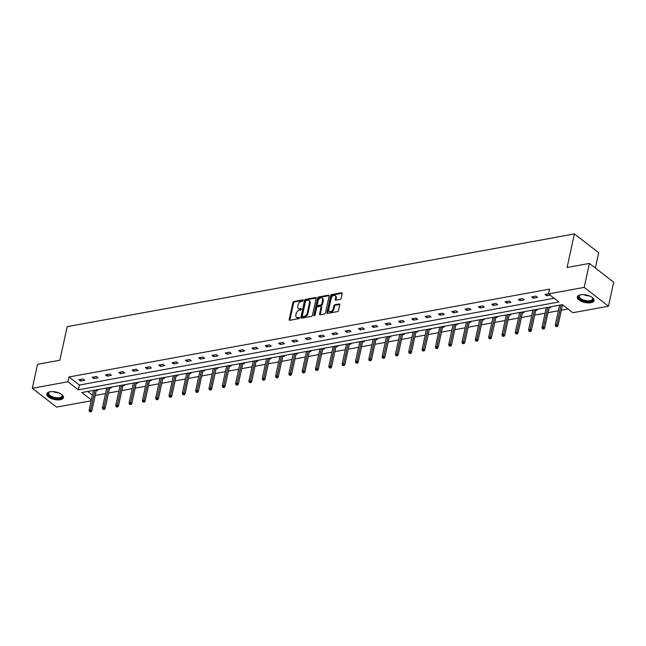 <?xml version="1.0" encoding="UTF-8"?>
<svg xmlns="http://www.w3.org/2000/svg" width="646" height="646" viewBox="0 0 646 646"><rect width="100%" height="100%" fill="white"/><g stroke="black" fill="none" stroke-linecap="round" stroke-linejoin="round"><path stroke-width="0.97" d="M303.289 300.398A0.751 0.493 -52.2 0 0 302.845 299.849L293.946 301.472A1.074 0.703 -52.2 0 0 292.896 302.57L289.206 319.52A1.074 0.703 -52.2 0 0 289.836 320.311L298.743 318.68A0.751 0.493 -52.2 0 0 299.025 317.364L297.879 317.574A3.448 2.253 -52.2 0 1 296.425 317.283A3.448 2.253 -52.2 0 1 295.852 315.046L296.159 313.633A3.448 2.253 -52.2 0 1 299.494 310.137L300.648 309.927A0.751 0.493 -52.2 0 0 300.939 308.602L299.784 308.812A3.448 2.253 -52.2 0 1 298.331 308.522A3.448 2.253 -52.2 0 1 297.758 306.293L298.064 304.88A3.448 2.253 -52.2 0 1 301.407 301.375L302.562 301.165A0.751 0.493 -52.2 0 0 303.289 300.398L294.6 301.981A1.074 0.703 -52.2 0 0 293.559 303.079L289.86 320.028A1.074 0.703 -52.2 0 0 289.836 320.311M590.775 302.724A8.559 3.819 12.3 0 1 581.586 301.448A8.559 3.819 12.3 0 1 577.298 296.926A8.559 3.819 12.3 0 1 580.536 294.786A8.559 3.819 12.3 0 1 589.725 296.054A8.559 3.819 12.3 0 1 594.013 300.576A8.559 3.819 12.3 0 1 590.775 302.724M60.239 399.712A8.559 3.819 12.3 0 1 51.042 398.445A8.559 3.819 12.3 0 1 46.754 393.923A8.559 3.819 12.3 0 1 49.992 391.783A8.559 3.819 12.3 0 1 59.19 393.051A8.559 3.819 12.3 0 1 63.478 397.573A8.559 3.819 12.3 0 1 60.239 399.712M340.135 299.405A1.074 0.703 -52.2 0 0 341.177 298.307L342.219 293.55A1.074 0.703 -52.2 0 0 341.589 292.767L331.697 294.576A1.074 0.703 -52.2 0 0 330.655 295.666L326.957 312.616A1.074 0.703 -52.2 0 0 327.587 313.407L337.478 311.598A1.074 0.703 -52.2 0 0 338.52 310.5L339.772 304.759A1.074 0.703 -52.2 0 0 339.142 303.967L334.911 304.742A1.074 0.703 -52.2 0 0 333.869 305.841L333.247 308.691A2.883 1.881 -52.2 0 1 331.527 311.154A2.883 1.881 -52.2 0 1 329.242 311.372A2.883 1.881 -52.2 0 1 328.757 309.507L331.196 298.347A2.883 1.881 -52.2 0 1 332.908 295.876A2.883 1.881 -52.2 0 1 335.201 295.658A2.883 1.881 -52.2 0 1 335.678 297.531L335.274 299.389A1.074 0.703 -52.2 0 0 335.904 300.18L340.135 299.405M91.167 400.786L56.59 407.109L32.3 388.286L37.533 364.304L59.852 360.218L67.176 326.642L574.407 233.909L567.083 267.484L589.41 263.406L584.186 287.389L608.467 306.212L572.824 312.729L562.424 304.67L81.832 392.534L91.361 399.914M32.3 388.286L67.943 381.77L78.352 389.837L558.943 301.973L548.535 293.906L584.186 287.389M548.535 293.906L549.585 289.109L68.993 376.973L67.943 381.77M316.152 298.315A1.074 0.703 -52.2 0 0 315.523 297.531L305.631 299.34A1.074 0.703 -52.2 0 0 304.589 300.43L300.891 317.38A1.074 0.703 -52.2 0 0 301.529 318.171L311.412 316.362A1.074 0.703 -52.2 0 0 312.462 315.264L316.152 298.315M318.664 296.958L328.556 295.149A1.074 0.703 -52.2 0 1 329.185 295.933L325.487 312.882A1.074 0.703 -52.2 0 1 324.445 313.98L320.214 314.755A1.074 0.703 -52.2 0 1 319.584 313.964L321.078 307.092A1.074 0.703 -52.2 0 0 320.448 306.301L317.638 306.818A1.074 0.703 -52.2 0 0 316.597 307.908L315.038 315.07A0.751 0.493 -52.2 0 1 313.867 315.28L317.622 298.048A1.074 0.703 -52.2 0 1 318.664 296.958L319.318 297.467L329.21 295.658L328.556 295.149M589.41 263.406L613.7 282.229L608.467 306.212M595.362 268.017L598.697 252.731L574.407 233.909M545.604 307.738L546.153 308.166M549.875 306.963L550.715 307.609L549.068 307.908M518.972 312.607L519.513 313.035M523.236 311.832L524.076 312.478L522.428 312.777M492.333 317.477L492.882 317.905M496.604 316.702L497.436 317.348L495.789 317.646M465.693 322.354L466.242 322.774M469.965 321.571L470.797 322.217L469.157 322.515M439.054 327.223L439.603 327.643M443.326 326.44L444.165 327.086L442.518 327.393M412.414 332.092L412.964 332.512M416.686 331.309L417.526 331.955L415.879 332.262M385.783 336.962L386.324 337.382M390.047 336.178L390.887 336.832L389.239 337.131M359.144 341.831L359.693 342.259M363.407 341.048L364.247 341.702L362.6 342M332.504 346.7L333.053 347.128M336.776 345.917L337.608 346.571L335.96 346.87M305.865 351.569L306.414 351.997M310.137 350.794L310.968 351.44L309.329 351.739M279.225 356.439L279.775 356.867M283.497 355.663L284.337 356.309L282.69 356.608M252.594 361.308L253.135 361.736M256.858 360.533L257.697 361.179L256.05 361.477M225.955 366.177L226.504 366.605M230.218 365.402L231.058 366.048L229.411 366.347M199.315 371.054L199.864 371.474M203.587 370.271L204.419 370.917L202.771 371.224M172.676 375.924L173.225 376.343M176.947 375.14L177.779 375.786L176.14 376.093M146.036 380.793L146.585 381.213M150.308 380.01L151.148 380.655L149.501 380.962M119.397 385.662L119.946 386.082M123.669 384.879L124.508 385.533L122.861 385.832M92.766 390.531L93.307 390.959M97.029 389.748L97.869 390.402L96.222 390.701M87.686 391.46L92.402 395.118M95.188 395.449L105.532 393.559M108.504 393.01L118.848 391.121M121.828 390.58L132.172 388.69M135.143 388.141L145.487 386.251M148.467 385.71L158.803 383.813M161.783 383.272L172.127 381.382M175.098 380.841L185.442 378.944M188.422 378.403L198.766 376.513M201.738 375.964L212.082 374.074M215.061 373.533L225.406 371.644M228.377 371.095L238.721 369.205M241.693 368.664L252.037 366.775M255.017 366.225L265.361 364.336M268.332 363.795L278.676 361.905M281.656 361.356L292 359.467M294.972 358.926L305.316 357.028M308.287 356.487L318.631 354.597M321.611 354.048L331.955 352.159M334.927 351.618L345.271 349.728M348.251 349.179L358.595 347.29M361.566 346.749L371.91 344.859M374.882 344.31L385.226 342.42M388.206 341.879L398.55 339.99M401.521 339.441L411.865 337.551M414.845 337.01L425.189 335.113M428.161 334.571L438.505 332.682M441.484 332.141L451.82 330.243M454.8 329.702L465.144 327.813M468.116 327.264L478.46 325.374M481.44 324.833L491.784 322.943M494.755 322.394L505.099 320.505M508.079 319.964L518.415 318.074M521.395 317.525L531.739 315.636M534.71 315.095L545.054 313.197M548.034 312.656L558.378 310.766M561.35 310.225L568.02 309.006M106.081 388.093L106.63 388.521M110.353 387.317L111.185 387.963L109.545 388.262M132.721 383.223L133.27 383.651M136.992 382.448L137.824 383.094L136.177 383.393M159.36 378.354L159.901 378.782M163.624 377.579L164.464 378.225L162.816 378.524M185.991 373.485L186.541 373.913M190.263 372.702L191.103 373.356L189.456 373.654M212.631 368.616L213.18 369.044M216.903 367.832L217.742 368.486L216.095 368.785M239.27 363.746L239.819 364.166M243.542 362.963L244.374 363.617L242.735 363.916M265.91 358.877L266.459 359.297M270.181 358.094L271.013 358.74L269.366 359.047M292.549 354.008L293.098 354.428M296.813 353.225L297.653 353.871L296.005 354.178M319.189 349.139L319.73 349.559M323.452 348.356L324.292 349.001L322.645 349.308M345.82 344.261L346.369 344.689M350.092 343.486L350.931 344.132L349.284 344.431M372.459 339.392L373.008 339.82M376.731 338.617L377.563 339.263L375.924 339.562M399.099 334.523L399.648 334.951M403.37 333.748L404.202 334.394L402.555 334.693M425.738 329.654L426.287 330.082M430.002 328.879L430.842 329.525L429.194 329.823M452.378 324.785L452.919 325.213M456.641 324.001L457.481 324.655L455.834 324.954M479.009 319.915L479.558 320.343M483.281 319.132L484.12 319.786L482.473 320.085M505.648 315.046L506.198 315.466M509.92 314.263L510.76 314.917L509.113 315.216M532.288 310.177L532.837 310.597M536.56 309.394L537.391 310.04L535.752 310.346M558.927 305.308L559.476 305.728M563.255 305.316L562.383 305.477M68.993 376.973L79.393 385.04L554.131 298.242M79.393 385.04L78.352 389.837M550.134 295.141L546.637 295.779L544.998 294.503L548.551 293.857M537.585 297.435L533.313 298.21L531.674 296.942L535.946 296.159L537.585 297.435M524.269 299.865L519.998 300.648L518.358 299.381L522.622 298.597L524.269 299.865M510.946 302.304L506.682 303.087L505.035 301.811L509.306 301.028L510.946 302.304M497.63 304.734L493.358 305.518L491.719 304.25L495.991 303.467L497.63 304.734M484.306 307.173L480.043 307.956L478.395 306.68L482.667 305.905L484.306 307.173M470.991 309.612L466.719 310.387L465.08 309.119L469.351 308.336L470.991 309.612M457.675 312.042L453.403 312.825L451.764 311.55L456.028 310.774L457.675 312.042M444.351 314.481L440.079 315.256L438.44 313.988L442.712 313.205L444.351 314.481M431.035 316.911L426.764 317.695L425.125 316.419L429.396 315.644L431.035 316.911M417.712 319.35L413.448 320.125L411.801 318.858L416.072 318.074L417.712 319.35M404.396 321.781L400.124 322.564L398.485 321.296L402.757 320.513L404.396 321.781M391.08 324.219L386.809 325.003L385.169 323.727L389.433 322.943L391.08 324.219M377.757 326.65L373.485 327.433L371.846 326.165L376.117 325.382L377.757 326.65M364.441 329.089L360.169 329.872L358.53 328.596L362.794 327.821L364.441 329.089M351.117 331.527L346.854 332.302L345.206 331.035L349.478 330.251L351.117 331.527M337.801 333.958L333.53 334.741L331.891 333.465L336.162 332.69L337.801 333.958M324.478 336.396L320.214 337.172L318.575 335.904L322.839 335.121L324.478 336.396M311.162 338.827L306.89 339.61L305.251 338.334L309.523 337.559L311.162 338.827M297.846 341.266L293.575 342.041L291.935 340.773L296.199 339.99L297.846 341.266M284.523 343.696L280.259 344.48L278.612 343.204L282.883 342.428L284.523 343.696M271.207 346.135L266.935 346.918L265.296 345.642L269.568 344.859L271.207 346.135M257.883 348.565L253.62 349.349L251.98 348.081L256.244 347.298L257.883 348.565M244.568 351.004L240.296 351.787L238.657 350.512L242.928 349.728L244.568 351.004M231.252 353.443L226.98 354.218L225.341 352.95L229.605 352.167L231.252 353.443M217.928 355.873L213.665 356.657L212.017 355.381L216.289 354.606L217.928 355.873M204.612 358.312L200.341 359.087L198.702 357.819L202.973 357.036L204.612 358.312M191.289 360.743L187.025 361.526L185.386 360.25L189.649 359.475L191.289 360.743M177.973 363.181L173.701 363.956L172.062 362.689L176.334 361.905L177.973 363.181M164.657 365.612L160.386 366.395L158.746 365.119L163.01 364.344L164.657 365.612M151.334 368.05L147.07 368.834L145.423 367.558L149.694 366.775L151.334 368.05M138.018 370.481L133.746 371.264L132.107 369.996L136.379 369.213L138.018 370.481M124.694 372.92L120.431 373.703L118.783 372.427L123.055 371.644L124.694 372.92M111.378 375.358L107.107 376.134L105.468 374.866L109.739 374.082L111.378 375.358M98.063 377.789L93.791 378.572L92.152 377.296L96.416 376.521L98.063 377.789M84.739 380.228L80.467 381.003L78.828 379.735L83.1 378.952L84.739 380.228M80.467 381.003L80.831 379.372M93.791 378.572L94.146 376.933M107.107 376.134L107.462 374.494M120.431 373.703L120.786 372.064M133.746 371.264L134.102 369.625M147.07 368.834L147.425 367.194M160.386 366.395L160.741 364.756M173.701 363.956L174.065 362.325M187.025 361.526L187.38 359.887M200.341 359.087L200.696 357.456M213.665 356.657L214.02 355.017M226.98 354.218L227.335 352.579M240.296 351.787L240.659 350.148M253.62 349.349L253.975 347.709M266.935 346.918L267.291 345.279M280.259 344.48L280.614 342.84M293.575 342.041L293.93 340.41M306.89 339.61L307.254 337.971M320.214 337.172L320.569 335.54M333.53 334.741L333.885 333.102M346.854 332.302L347.209 330.663M360.169 329.872L360.525 328.233M373.485 327.433L373.848 325.794M386.809 325.003L387.164 323.363M400.124 322.564L400.48 320.925M413.448 320.125L413.803 318.494M426.764 317.695L427.119 316.055M440.079 315.256L440.443 313.625M453.403 312.825L453.758 311.186M466.719 310.387L467.082 308.756M480.043 307.956L480.398 306.317M493.358 305.518L493.714 303.878M506.682 303.087L507.037 301.448M519.998 300.648L520.353 299.009M533.313 298.21L533.677 296.579M546.637 295.779L546.992 294.14M298.331 308.522L298.985 309.03A3.448 2.253 -52.2 0 0 300.438 309.321L299.784 308.812M301.383 309.151L300.438 309.321M296.425 317.283L297.079 317.792A3.448 2.253 -52.2 0 0 298.533 318.082L297.879 317.574M299.469 317.913L298.533 318.082M315.523 297.531L316.177 298.04L306.293 299.849A1.074 0.703 -52.2 0 0 305.243 300.939L301.553 317.889A1.074 0.703 -52.2 0 0 301.529 318.171M306.269 300.487A0.751 0.493 -52.2 0 0 305.534 301.254L302.296 316.128A0.751 0.493 -52.2 0 0 302.732 316.685L303.951 316.459A3.448 2.253 -52.2 0 0 307.286 312.955L309.507 302.788A3.448 2.253 -52.2 0 0 308.933 300.551A3.448 2.253 -52.2 0 0 307.48 300.261L306.269 300.487M302.417 316.621L303.071 317.129A0.751 0.493 -52.2 0 0 303.394 317.194L302.732 316.685M308.933 300.551L309.595 301.06A3.448 2.253 -52.2 0 1 310.161 303.297L307.948 313.463A3.448 2.253 -52.2 0 1 304.605 316.968L303.394 317.194M320.9 306.39L321.563 306.898A1.074 0.703 -52.2 0 1 321.74 307.601L320.238 314.473A1.074 0.703 -52.2 0 0 320.214 314.755M314.529 315.749L318.276 298.557L317.622 298.048M322.637 299.962A2.883 1.881 -52.2 0 0 322.16 298.089A2.883 1.881 -52.2 0 0 319.867 298.307A2.883 1.881 -52.2 0 0 318.155 300.778L317.299 304.71A1.074 0.703 -52.2 0 0 317.929 305.501L320.739 304.985A1.074 0.703 -52.2 0 0 321.781 303.886L322.637 299.962L323.291 300.471A2.883 1.881 -52.2 0 0 322.814 298.597L322.16 298.089M317.477 305.405L318.131 305.913A1.074 0.703 -52.2 0 0 318.583 306.01L317.929 305.501M323.291 300.471L322.435 304.395A1.074 0.703 -52.2 0 1 321.393 305.493L318.583 306.01M319.318 297.467A1.074 0.703 -52.2 0 0 318.276 298.557M335.201 295.658L335.855 296.167A2.883 1.881 -52.2 0 1 336.332 298.04L335.928 299.897A1.074 0.703 -52.2 0 0 335.904 300.18M329.242 311.372L329.896 311.881A2.883 1.881 -52.2 0 0 332.189 311.663A2.883 1.881 -52.2 0 0 333.901 309.2L333.247 308.691M339.142 303.967L339.796 304.476L335.565 305.251A1.074 0.703 -52.2 0 0 334.523 306.349L333.901 309.2M341.589 292.767L342.243 293.276L332.351 295.085A1.074 0.703 -52.2 0 0 331.309 296.175L327.611 313.124A1.074 0.703 -52.2 0 0 327.587 313.407M89.447 411.583L90.957 411.938L89.447 411.583L89.116 410.194L90.65 409.911L91.837 410.832L96.407 389.869M90.303 411.429L94.97 390.127M89.116 410.194L93.428 390.41M91.837 410.832L90.957 411.938M102.771 409.144L104.281 409.499L102.771 409.144L102.431 407.755L103.974 407.481L105.153 408.393L109.723 387.43M103.618 408.991L108.286 387.697M102.431 407.755L106.751 387.971M105.153 408.393L104.281 409.499M116.086 406.714L117.596 407.069L116.086 406.714L115.755 405.325L117.289 405.042L118.468 405.963L123.039 384.992M116.942 406.56L121.601 385.258M115.755 405.325L120.067 385.541M118.468 405.963L117.596 407.069M61.556 394.367A7.405 3.303 12.3 0 1 61.903 394.738A7.405 3.303 12.3 0 1 60.506 398.227A7.405 3.303 12.3 0 1 52.512 397.613A7.405 3.303 12.3 0 1 49.362 392.001A7.405 3.303 12.3 0 1 49.831 391.807M49.653 391.88A6.856 3.06 -167.7 0 0 48.692 393.043A6.856 3.06 -167.7 0 0 52.819 396.935A6.856 3.06 -167.7 0 0 62.089 395.958A6.856 3.06 -167.7 0 0 61.693 394.504M46.94 393.438A8.503 3.795 -167.7 0 0 52.1 398.001A8.503 3.795 -167.7 0 0 63.51 397.056M592.099 297.37A7.405 3.303 12.3 0 1 592.447 297.741A7.405 3.303 12.3 0 1 591.05 301.23A7.405 3.303 12.3 0 1 583.047 300.616A7.405 3.303 12.3 0 1 579.898 295.012A7.405 3.303 12.3 0 1 580.374 294.818M580.189 294.883A6.856 3.06 -167.7 0 0 579.228 296.046A6.856 3.06 -167.7 0 0 583.354 299.938A6.856 3.06 -167.7 0 0 592.624 298.969A6.856 3.06 -167.7 0 0 592.237 297.507M577.476 296.449A8.503 3.795 -167.7 0 0 582.635 301.004A8.503 3.795 -167.7 0 0 594.045 300.059M129.402 404.275L130.912 404.63L129.402 404.275L129.071 402.886L130.613 402.611L131.792 403.524L136.363 382.561M130.258 404.121L134.925 382.82M129.071 402.886L133.383 383.102M131.792 403.524L130.912 404.63M142.726 401.844L144.236 402.192L142.726 401.844L142.395 400.455L143.929 400.173L145.108 401.085L149.678 380.123M143.573 401.683L148.241 380.389M142.395 400.455L146.707 380.672M145.108 401.085L144.236 402.192M156.041 399.406L157.551 399.761L156.041 399.406L155.71 398.017L157.244 397.734L158.431 398.655L163.002 377.692M156.897 399.252L161.565 377.95M155.71 398.017L160.022 378.233M158.431 398.655L157.551 399.761M169.365 396.975L170.875 397.322L169.365 396.975L169.026 395.586L170.568 395.304L171.747 396.216L176.318 375.253M170.213 396.814L174.88 375.52M169.026 395.586L173.346 375.802M171.747 396.216L170.875 397.322M182.681 394.536L184.191 394.892L182.681 394.536L182.35 393.148L183.884 392.865L185.063 393.785L189.641 372.823M183.537 394.383L188.196 373.081M182.35 393.148L186.662 373.364M185.063 393.785L184.191 394.892M195.996 392.106L197.506 392.453L195.996 392.106L195.665 390.717L197.208 390.434L198.387 391.347L202.957 370.384M196.852 391.944L201.52 370.651M195.665 390.717L199.977 370.925M198.387 391.347L197.506 392.453M209.32 389.667L210.83 390.022L209.32 389.667L208.989 388.278L210.523 387.996L211.702 388.916L216.273 367.954M210.176 389.514L214.835 368.212M208.989 388.278L213.301 368.495M211.702 388.916L210.83 390.022M222.636 387.229L224.146 387.584L222.636 387.229L222.305 385.848L223.839 385.565L225.026 386.478L229.596 365.515M223.492 387.075L228.159 365.781M222.305 385.848L226.617 366.056M225.026 386.478L224.146 387.584M235.96 384.798L237.47 385.153L235.96 384.798L235.62 383.409L237.163 383.126L238.342 384.047L242.912 363.076M236.807 384.645L241.475 363.343M235.62 383.409L239.941 363.625M238.342 384.047L237.47 385.153M249.275 382.359L250.785 382.715L249.275 382.359L248.944 380.97L250.478 380.696L251.665 381.608L256.236 360.646M250.131 382.206L254.79 360.904M248.944 380.97L253.256 361.187M251.665 381.608L250.785 382.715M262.591 379.929L264.101 380.276L262.591 379.929L262.26 378.54L263.802 378.257L264.981 379.17L269.552 358.207M263.447 379.767L268.114 358.473M262.26 378.54L266.572 358.756M264.981 379.17L264.101 380.276M275.915 377.49L277.425 377.845L275.915 377.49L275.584 376.101L277.118 375.819L278.297 376.739L282.867 355.776M276.771 377.337L281.43 356.035M275.584 376.101L279.896 356.317M278.297 376.739L277.425 377.845M289.23 375.06L290.74 375.407L289.23 375.06L288.899 373.671L290.434 373.388L291.621 374.3L296.191 353.338M290.086 374.898L294.754 353.604M288.899 373.671L293.211 353.887M291.621 374.3L290.74 375.407M302.554 372.621L304.064 372.976L302.554 372.621L302.215 371.232L303.757 370.949L304.936 371.87L309.507 350.907M303.402 372.467L308.069 351.166M302.215 371.232L306.535 351.448M304.936 371.87L304.064 372.976M315.87 370.19L317.38 370.538L315.87 370.19L315.539 368.801L317.073 368.519L318.26 369.431L322.83 348.469M316.726 370.029L321.385 348.735M315.539 368.801L319.851 349.018M318.26 369.431L317.38 370.538M329.185 367.752L330.695 368.107L329.185 367.752L328.854 366.363L330.397 366.08L331.576 367.001L336.146 346.038M330.041 367.598L334.709 346.296M328.854 366.363L333.175 346.579M331.576 367.001L330.695 368.107M342.509 365.313L344.019 365.668L342.509 365.313L342.178 363.932L343.712 363.65L344.891 364.562L349.462 343.599M343.365 365.16L348.024 343.866M342.178 363.932L346.49 344.14M344.891 364.562L344.019 365.668M355.825 362.882L357.335 363.238L355.825 362.882L355.494 361.494L357.028 361.211L358.215 362.131L362.786 341.161M356.681 362.729L361.348 341.427M355.494 361.494L359.806 341.71M358.215 362.131L357.335 363.238M369.149 360.444L370.659 360.799L369.149 360.444L368.818 359.055L370.352 358.78L371.531 359.693L376.101 338.73M369.996 360.29L374.664 338.997M368.818 359.055L373.13 339.271M371.531 359.693L370.659 360.799M382.464 358.013L383.974 358.36L382.464 358.013L382.133 356.624L383.667 356.342L384.855 357.254L389.425 336.291M383.32 357.852L387.98 336.558M382.133 356.624L386.445 336.841M384.855 357.254L383.974 358.36M395.78 355.575L397.298 355.93L395.78 355.575L395.449 354.186L396.991 353.911L398.17 354.824L402.741 333.861M396.636 355.421L401.303 334.119M395.449 354.186L399.769 334.402M398.17 354.824L397.298 355.93M409.104 353.144L410.614 353.491L409.104 353.144L408.773 351.755L410.307 351.472L411.486 352.385L416.056 331.422M409.96 352.982L414.619 331.689M408.773 351.755L413.085 331.971M411.486 352.385L410.614 353.491M422.419 350.705L423.929 351.061L422.419 350.705L422.088 349.316L423.623 349.034L424.81 349.954L429.38 328.992M423.275 350.552L427.943 329.25M422.088 349.316L426.4 329.533M424.81 349.954L423.929 351.061M435.743 348.275L437.253 348.622L435.743 348.275L435.412 346.886L436.946 346.603L438.125 347.516L442.696 326.553M436.591 348.113L441.258 326.819M435.412 346.886L439.724 327.102M438.125 347.516L437.253 348.622M449.059 345.836L450.569 346.191L449.059 345.836L448.728 344.447L450.262 344.165L451.449 345.085L456.019 324.122M449.915 345.683L454.582 324.381M448.728 344.447L453.04 324.663M451.449 345.085L450.569 346.191M462.383 343.397L463.893 343.753L462.383 343.397L462.043 342.017L463.586 341.734L464.765 342.646L469.335 321.684M463.23 343.244L467.898 321.95M462.043 342.017L466.364 322.225M464.765 342.646L463.893 343.753M475.698 340.967L477.208 341.322L475.698 340.967L475.367 339.578L476.901 339.295L478.08 340.216L482.651 319.253M476.554 340.813L481.213 319.512M475.367 339.578L479.679 319.794M478.08 340.216L477.208 341.322M489.014 338.528L490.524 338.884L489.014 338.528L488.683 337.139L490.225 336.865L491.404 337.777L495.975 316.815M489.87 338.375L494.537 317.081M488.683 337.139L492.995 317.356M491.404 337.777L490.524 338.884M502.338 336.098L503.848 336.445L502.338 336.098L502.007 334.709L503.541 334.426L504.72 335.347L509.29 314.376M503.186 335.936L507.853 314.642M502.007 334.709L506.319 314.925M504.72 335.347L503.848 336.445M515.653 333.659L517.163 334.014L515.653 333.659L515.322 332.27L516.857 331.996L518.044 332.908L522.614 311.945M516.509 333.506L521.177 312.204M515.322 332.27L519.634 312.486M518.044 332.908L517.163 334.014M528.977 331.228L530.487 331.576L528.977 331.228L528.638 329.84L530.18 329.557L531.359 330.469L535.93 309.507M529.825 331.067L534.492 309.773M528.638 329.84L532.958 310.056M531.359 330.469L530.487 331.576M542.293 328.79L543.803 329.145L542.293 328.79L541.962 327.401L543.496 327.118L544.675 328.039L549.253 307.076M543.149 328.636L547.808 307.334M541.962 327.401L546.274 307.617M544.675 328.039L543.803 329.145M555.608 326.359L557.118 326.706L555.608 326.359L555.277 324.97L556.82 324.688L557.999 325.6L562.545 304.759M556.464 326.198L561.132 304.904M555.277 324.97L559.589 305.187M557.999 325.6L557.118 326.706M303.305 300.204L302.845 299.849M299.486 317.719L299.025 317.364M301.399 308.958L300.939 308.602M289.86 320.028L289.206 319.52M293.559 303.079L292.896 302.57M294.6 301.981L293.946 301.472M301.553 317.889L300.891 317.38M305.243 300.939L304.589 300.43M306.293 299.849L305.631 299.34M304.605 316.968L303.951 316.459M307.948 313.463L307.286 312.955M310.161 303.297L309.507 302.788M320.238 314.473L319.584 313.964M321.74 307.601L321.078 307.092M314.489 315.773L313.867 315.28M321.393 305.493L320.739 304.985M322.435 304.395L321.781 303.886M335.928 299.897L335.274 299.389M336.332 298.04L335.678 297.531M334.523 306.349L333.869 305.841M335.565 305.251L334.911 304.742M327.611 313.124L326.957 312.616M331.309 296.175L330.655 295.666M332.351 295.085L331.697 294.576M58.633 392.825A6.856 3.06 12.3 0 1 53.909 391.936A6.856 3.06 12.3 0 1 53.133 391.629M589.176 295.828A6.856 3.06 12.3 0 1 584.444 294.939A6.856 3.06 12.3 0 1 583.669 294.633"/></g></svg>
